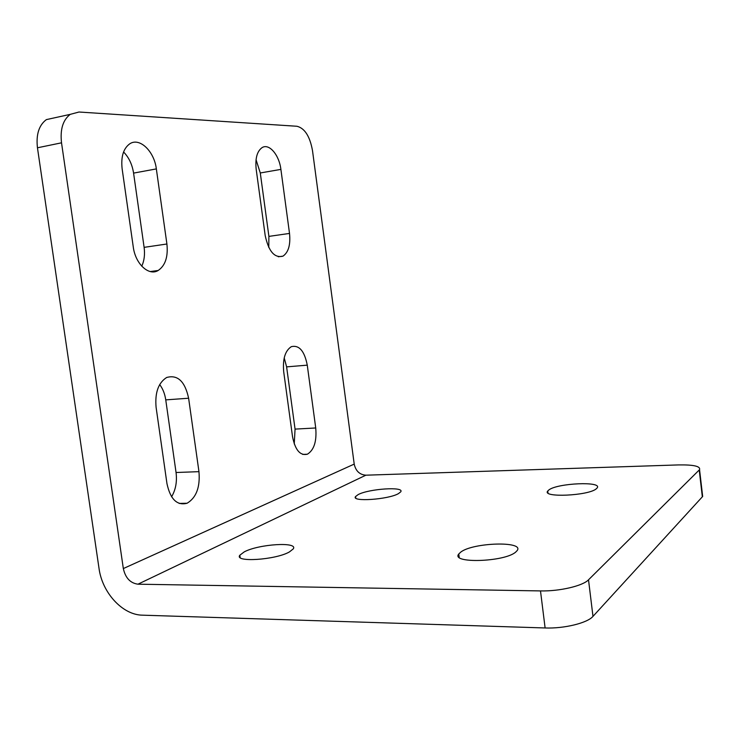 <?xml version="1.0" encoding="UTF-8"?>
<svg xmlns="http://www.w3.org/2000/svg" width="740" height="740" viewBox="0 0 740 740"><rect width="100%" height="100%" fill="white"/><g stroke="black" fill="none" stroke-linecap="round" stroke-linejoin="round"><path stroke-width="1.11" d="M244.237 551.883C258.769 544.048 298.636 541.532 293.225 548.923L289.433 551.92C275.641 559.958 233.988 562.64 239.825 555.231L244.237 551.883M548.877 489.945C557.405 483.1 602.813 481.093 597.125 487.956L596.301 488.788C588.541 495.828 541.495 497.863 547.748 491.018L548.877 489.945M460.789 552.077C473.045 542.438 524.799 540.894 517.121 550.625L515.651 552.123C504.412 562.104 450.401 563.677 458.772 553.992L460.789 552.077M358.16 494.598C368.862 488.752 405.011 486.356 400.692 491.869L398.453 493.617C388.324 499.593 350.853 502.09 355.552 496.559L358.16 494.598M268.777 247.502L268.897 236.393L260.286 172.966L256.049 159.71M265.188 235.524C268.62 251.434 274.549 258.306 282.976 256.151C288.471 252.358 290.654 244.783 289.516 233.424L280.895 169.386C279.211 154.993 269.129 143.033 262.062 147.639C257.039 151.274 255.087 158.499 256.188 169.294L265.188 235.524M171.588 496.78C175.695 489.815 177.184 481.731 176.055 472.509L165.751 399.878C164.844 393.791 162.828 388.694 159.683 384.578M166.963 483.627C170.357 499.306 177.064 505.846 187.09 503.246C196.294 497.705 200.253 487.179 198.958 471.658L188.617 398.231C184.963 381.35 177.637 374.44 166.648 377.493C158.332 382.802 154.817 392.736 156.094 407.296L166.963 483.627M141.756 266.197C144.263 260.757 145.049 254.477 144.115 247.354L133.579 173.105C132.21 164.428 128.871 157.389 123.571 151.978M133.256 246.901C135.374 263.986 148.86 276.325 158.184 270.479C165.325 265.586 168.23 256.752 166.907 243.996L156.344 168.905C154.272 151.312 139.573 137.02 129.685 143.865C123.358 148.537 120.842 156.843 122.128 168.766L133.256 246.901M294.252 443.935L295.057 429.108L286.611 366.874L284.216 357.882M292.522 436.656C295.168 450.04 300.125 455.886 307.396 454.212C314.084 449.994 316.859 441.243 315.73 427.979L307.267 365.153C304.473 350.964 299.154 344.803 291.31 346.681C285.122 350.723 282.588 359.076 283.697 371.721L292.522 436.656M137.954 584.193L365.875 475.191C359.621 474.701 355.736 471.001 354.21 464.1L312.511 150.683C309.93 136.373 304.75 128.242 296.99 126.272L78.995 112.017L70.245 114.358C62.928 119.945 60.023 129.435 61.522 142.82L123.33 568.561C125.412 577.922 130.286 583.129 137.954 584.193L540.496 590.918C559.505 591.39 582.88 585.913 588.513 579.809L592.981 616.374C587.43 623.015 564.12 628.741 545.112 627.964L540.496 590.918M61.522 142.82L37.453 147.787L99.012 568.338C102.185 592.712 122.498 614.968 142.431 615.171L545.112 627.964M365.875 475.191L678.608 464.914C693.574 464.683 700.558 466.256 699.55 469.623L702.667 496.457L592.981 616.374M702.343 496.864L699.226 469.993L588.513 579.809M702.399 494.209L702.667 496.457M37.453 147.787C35.964 134.569 38.943 125.18 46.37 119.612L70.245 114.358M268.897 236.393L289.516 233.424M176.055 472.509L198.958 471.658M144.115 247.354L166.907 243.996M295.057 429.108L315.73 427.979M354.21 464.1L123.33 568.561M165.751 399.878L188.617 398.231M133.579 173.105L156.344 168.905M260.286 172.966L280.895 169.386M286.611 366.874L307.267 365.153M282.976 256.151L278.305 256.771M187.09 503.246L179.163 503.422M158.184 270.479L150.238 271.552M307.396 454.212L302.734 454.416M355.552 496.559L355.746 498.029M458.772 553.992L459.207 557.359M547.748 491.018L547.989 492.97M239.825 555.231L240.139 557.525"/></g></svg>
